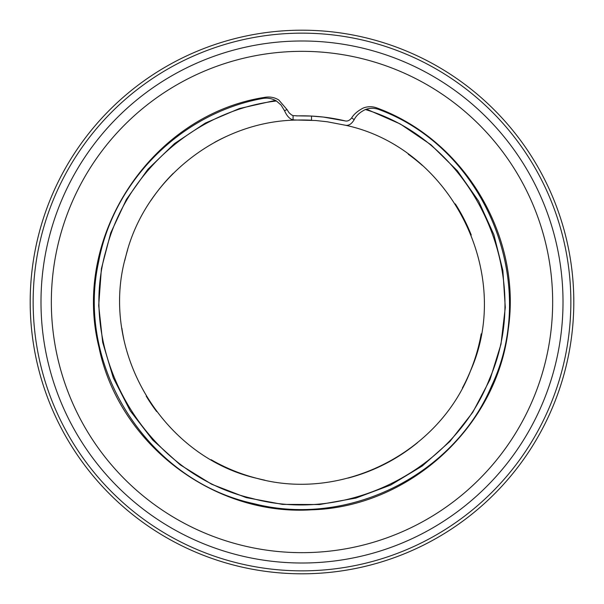 <?xml version="1.0" encoding="UTF-8"?>
<svg xmlns="http://www.w3.org/2000/svg" width="604" height="604" viewBox="0 0 604 604"><rect width="100%" height="100%" fill="white"/><g stroke="black" fill="none" stroke-linecap="round" stroke-linejoin="round"><path stroke-width="0.91" d="M354.178 119.69C356.232 115.553 359.976 112.163 365.39 109.535C370.093 107.799 374.797 107.867 379.501 109.739L377.251 108.078C372.54 106.266 367.844 106.266 363.17 108.063C357.749 110.91 353.914 114.186 351.671 117.878L354.178 119.69C351.505 124.19 348.47 126.01 345.065 125.164C450.184 147.285 514.193 272.698 470.516 370.856C438.791 453.174 341.977 501.901 256.957 478.36C161.721 456.609 98.784 349.791 125.904 255.968C144.688 179.199 218.376 120.815 297.394 120.053L293.068 119.871C289.686 119.048 286.84 115.998 284.529 110.728L286.983 109.535L288.984 112.669L291.392 114.828L293.068 115.628L297.983 115.877M345.095 120.891C347.459 121.472 349.648 120.468 351.671 117.878M306.606 115.885A186.175 186.175 0 0 1 345.314 120.936A186.175 186.175 0 0 0 296.594 115.908A186.175 186.175 0 0 1 297.983 115.87L311.521 116.074L323.382 117.07L345.095 120.906M345.05 125.179L327.194 121.759L315.537 120.498L297.394 120.053M286.983 109.535L278.769 99.977C274.397 97.32 269.648 96.459 264.522 97.387C151.778 114.881 71.166 236.526 98.95 347.164C118.422 443.321 213.227 516.02 311.166 509.821C409.218 507.36 497.288 426.598 508.274 329.12C521.939 236.798 464.869 140.347 377.251 108.078M264.522 97.387L262.121 98.58C267.247 97.584 272.019 98.384 276.428 100.981L281.087 105.066L284.522 110.721M552.66 302A250.66 250.66 0 0 0 302 51.34A250.66 250.66 0 0 0 51.34 302A250.66 250.66 0 0 0 302 552.66A250.66 250.66 0 0 0 552.66 302A250.66 250.66 0 0 0 302 51.34A250.66 250.66 0 0 0 51.34 302A250.66 250.66 0 0 0 302 552.66A250.66 250.66 0 0 0 552.66 302M570.856 302A268.856 268.856 0 0 0 167.572 69.166A268.856 268.856 0 0 0 167.572 534.834A268.856 268.856 0 0 0 570.856 302M471.256 235.054A182.015 182.015 0 0 0 455.325 203.918A182.015 182.015 0 0 1 471.256 235.054A182.015 182.015 0 0 0 455.325 203.918M422.302 165.413A182.015 182.015 0 0 0 408.259 154.224A182.015 182.015 0 0 1 422.302 165.413A182.015 182.015 0 0 0 408.259 154.224M226.334 136.459A182.015 182.015 0 0 0 214.76 142.257A182.015 182.015 0 0 1 226.334 136.459A182.015 182.015 0 0 0 214.76 142.257M173.273 173.318A182.015 182.015 0 0 0 150.804 200.671A182.015 182.015 0 0 1 173.273 173.318A182.015 182.015 0 0 0 150.804 200.671M127.557 250.064A182.015 182.015 0 0 0 124.749 260.626A182.015 182.015 0 0 1 127.557 250.064A182.015 182.015 0 0 0 124.749 260.626M121.88 328.198A182.015 182.015 0 0 0 123.745 338.799A182.015 182.015 0 0 1 121.88 328.198A182.015 182.015 0 0 0 123.745 338.799M146.198 396.096A182.015 182.015 0 0 0 156.655 411.558A182.015 182.015 0 0 1 146.198 396.096A182.015 182.015 0 0 0 156.655 411.558M211.121 459.704A182.015 182.015 0 0 0 264.816 480.172A182.015 182.015 0 0 1 211.121 459.704A182.015 182.015 0 0 0 264.816 480.172M348.047 478.089A182.015 182.015 0 0 0 417.545 442.634A182.015 182.015 0 0 1 348.047 478.089A182.015 182.015 0 0 0 417.545 442.634M462.407 388.01A182.015 182.015 0 0 0 481.214 333.816A182.015 182.015 0 0 1 462.407 388.01A182.015 182.015 0 0 0 481.214 333.816M311.521 120.234A182.015 182.015 0 0 0 296.511 120.068A182.015 182.015 0 0 1 311.521 120.234L311.521 116.074M573.8 302A271.8 271.8 0 0 0 166.1 66.614A271.8 271.8 0 0 0 166.1 537.386A271.8 271.8 0 0 0 573.8 302M262.121 98.58C181.064 113.409 113.371 181.155 98.55 262.219C75.379 367.345 148.493 481.041 253.778 503.638C348.01 528.002 454.004 475.416 491.679 385.699C540.15 283.268 485.661 149.248 379.493 109.739M275.424 100.4L239.335 108.554L205.322 123.088L174.518 143.571L147.912 169.271L126.425 199.396L110.736 232.91L101.397 268.689L98.701 305.571L102.688 342.355L113.288 377.825L130.17 410.728L152.737 440.014L180.181 464.808L211.664 484.242L246.198 497.598L282.559 504.393L319.539 504.536L355.945 498.074L390.599 485.08L422.294 465.971L449.95 441.418L472.766 412.328L490.003 379.606L500.973 344.257L505.291 307.489L502.868 270.577L493.891 234.699L478.572 201.049L457.326 170.743L430.954 144.764L400.331 124.016L366.477 109.143M293.068 119.871L293.068 115.636M345.314 120.936A186.175 186.175 0 0 0 296.594 115.908M302 40.989A261.011 261.011 0 0 0 40.989 302A261.011 261.011 0 0 0 302 563.011A261.011 261.011 0 0 0 563.011 302A261.011 261.011 0 0 0 302 40.989M276.428 100.996C196.172 110.154 125.534 172.14 106.002 250.524C75.689 354.948 145.624 473.959 251.626 498.292C346.251 524.612 454.102 470.478 489.527 378.874C535.529 274.948 474.299 142 365.39 109.543"/></g></svg>
